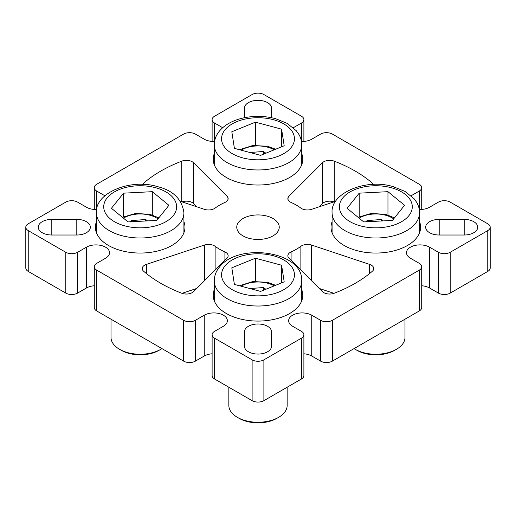 <?xml version="1.0" encoding="UTF-8"?>
<svg xmlns="http://www.w3.org/2000/svg" width="516" height="516" viewBox="0 0 516 516"><rect width="100%" height="100%" fill="white"/><g stroke="black" fill="none" stroke-linecap="round" stroke-linejoin="round"><path stroke-width="0.77" d="M214.263 153.626A44.782 25.852 0 0 0 213.218 159.173A44.782 25.852 0 0 0 226.337 177.452A44.782 25.852 0 0 0 275.138 183.057A44.782 25.852 0 0 0 302.782 159.173A44.782 25.852 0 0 0 301.737 153.626M273.022 218.526A21.246 12.268 0 0 0 249.867 215.869A21.246 12.268 0 0 0 236.754 227.201A21.246 12.268 0 0 0 242.978 235.87A21.246 12.268 0 0 0 266.133 238.527A21.246 12.268 0 0 0 279.246 227.201A21.246 12.268 0 0 0 273.022 218.526M373.416 184.451A8.333 4.812 0 0 0 372.371 183.161A137.469 79.367 0 0 0 355.208 171.08A137.469 79.367 0 0 0 334.271 161.166A8.333 4.812 0 0 0 322.435 162.766L288.966 196.235A8.333 4.812 0 0 0 287.851 198.641A8.333 4.812 0 0 0 291.089 202.446A54.154 31.263 0 0 1 296.294 205.091A54.154 31.263 0 0 1 300.873 208.096A8.333 4.812 0 0 0 311.632 209.322L335.619 201.324M196.777 206.787L193.565 203.581A8.333 4.812 0 0 0 192.242 202.582A8.333 4.812 0 0 0 182.025 201.872M180.381 201.324L204.368 209.322A8.333 4.812 0 0 0 215.127 208.096A54.154 31.263 0 0 1 224.911 202.446A8.333 4.812 0 0 0 228.149 198.641A8.333 4.812 0 0 0 227.034 196.235L193.565 162.766A8.333 4.812 0 0 0 192.242 161.766A8.333 4.812 0 0 0 181.729 161.166A137.469 79.367 0 0 0 143.629 183.161A8.333 4.812 0 0 0 142.584 184.451M224.911 251.95A54.154 31.263 0 0 1 215.127 246.3A8.333 4.812 0 0 0 214.424 245.842A8.333 4.812 0 0 0 204.368 245.074L146.396 264.398A8.333 4.812 0 0 0 142.229 268.565A8.333 4.812 0 0 0 143.629 271.235A137.469 79.367 0 0 0 181.729 293.23A8.333 4.812 0 0 0 193.565 291.63L227.034 258.161A8.333 4.812 0 0 0 228.149 255.755A8.333 4.812 0 0 0 225.711 252.356A8.333 4.812 0 0 0 224.911 251.95L224.911 260.29M300.873 246.3A54.154 31.263 0 0 1 291.089 251.95A8.333 4.812 0 0 0 287.851 255.755A8.333 4.812 0 0 0 288.966 258.161L322.435 291.63A8.333 4.812 0 0 0 334.271 293.23A137.469 79.367 0 0 0 372.371 271.235A8.333 4.812 0 0 0 373.771 268.565A8.333 4.812 0 0 0 371.333 265.166A8.333 4.812 0 0 0 369.604 264.398L311.632 245.074A8.333 4.812 0 0 0 300.873 246.3L300.873 270.068M419.295 209.496A13.539 7.817 0 0 0 429.583 207.213L438.419 202.111A8.333 4.812 0 0 1 450.204 202.111L487.762 223.796A8.333 4.812 0 0 1 490.2 227.201A8.333 4.812 0 0 1 487.762 230.6L450.204 252.285A8.333 4.812 0 0 1 438.419 252.285L429.583 247.183A13.539 7.817 0 0 0 414.832 245.487A13.539 7.817 0 0 0 406.473 252.711A13.539 7.817 0 0 0 410.439 258.232L419.276 263.334A8.333 4.812 0 0 1 421.714 266.74A8.333 4.812 0 0 1 419.276 270.139L332.375 320.307A8.333 4.812 0 0 1 320.597 320.307L311.761 315.205A13.539 7.817 0 0 0 297.003 313.515A13.539 7.817 0 0 0 288.644 320.733A13.539 7.817 0 0 0 292.611 326.26L301.447 331.362A8.333 4.812 0 0 1 303.885 334.761A8.333 4.812 0 0 1 301.447 338.167L263.889 359.852A8.333 4.812 0 0 1 252.111 359.852L214.553 338.167A8.333 4.812 0 0 1 212.115 334.761A8.333 4.812 0 0 1 214.553 331.362L223.389 326.26A13.539 7.817 0 0 0 227.356 320.733A13.539 7.817 0 0 0 223.389 315.205A13.539 7.817 0 0 0 204.239 315.205L195.403 320.307A8.333 4.812 0 0 1 183.625 320.307L96.724 270.139A8.333 4.812 0 0 1 94.286 266.74A8.333 4.812 0 0 1 96.724 263.334L105.561 258.232A13.539 7.817 0 0 0 109.527 252.711A13.539 7.817 0 0 0 105.561 247.183A13.539 7.817 0 0 0 86.417 247.183L77.581 252.285L77.581 293.101L86.417 287.999A13.539 7.817 0 0 1 94.286 285.767M76.8 235.012A13.539 7.817 0 0 0 90.339 227.201A13.539 7.817 0 0 0 86.372 221.674A13.539 7.817 0 0 0 76.8 219.384L51.806 219.384A13.539 7.817 0 0 0 38.268 227.201A13.539 7.817 0 0 0 51.806 235.012L76.8 235.012L76.8 219.384M271.539 108.154L271.539 117.719L271.539 108.154A13.539 7.817 0 0 0 267.572 102.626A13.539 7.817 0 0 0 252.821 100.93A13.539 7.817 0 0 0 244.461 108.154L244.461 117.719M271.539 331.814L271.539 346.242L271.539 331.814A13.539 7.817 0 0 0 267.572 326.286A13.539 7.817 0 0 0 252.821 324.59A13.539 7.817 0 0 0 244.461 331.814L244.461 346.242A13.539 7.817 0 0 0 258 354.06A13.539 7.817 0 0 0 271.539 346.242M464.194 235.012A13.539 7.817 0 0 0 477.732 227.201A13.539 7.817 0 0 0 473.765 221.674A13.539 7.817 0 0 0 464.194 219.384L439.2 219.384A13.539 7.817 0 0 0 425.661 227.201A13.539 7.817 0 0 0 439.2 235.012L464.194 235.012L464.194 219.384M96.434 221.654A44.782 25.852 0 0 0 95.396 227.201A44.782 25.852 0 0 0 108.508 245.481A44.782 25.852 0 0 0 157.309 251.086A44.782 25.852 0 0 0 184.954 227.201A44.782 25.852 0 0 0 183.915 221.654M214.263 289.682A44.782 25.852 0 0 0 213.218 295.223A44.782 25.852 0 0 0 226.337 313.509A44.782 25.852 0 0 0 275.138 319.114A44.782 25.852 0 0 0 302.782 295.223A44.782 25.852 0 0 0 301.737 289.682M332.085 221.654A44.782 25.852 0 0 0 331.046 227.201A44.782 25.852 0 0 0 344.159 245.481A44.782 25.852 0 0 0 392.96 251.086A44.782 25.852 0 0 0 420.605 227.201A44.782 25.852 0 0 0 419.566 221.654M487.762 230.6L487.762 271.416A8.333 4.812 0 0 0 490.2 268.017L490.2 227.201M487.762 271.416L450.204 293.101A8.333 4.812 0 0 1 438.419 293.101L429.583 287.999A13.539 7.817 0 0 0 421.714 285.767M419.276 270.139L419.276 310.954A8.333 4.812 0 0 0 421.714 307.555L421.714 266.74M419.276 310.954L332.375 361.123A8.333 4.812 0 0 1 320.597 361.123L311.761 356.021A13.539 7.817 0 0 0 303.885 353.795M301.447 338.167L301.447 378.983A8.333 4.812 0 0 0 303.885 375.583L303.885 334.761M301.447 378.983L263.889 400.668A8.333 4.812 0 0 1 252.111 400.668L214.553 378.983A8.333 4.812 0 0 1 212.115 375.583L212.115 334.761M212.115 353.795A13.539 7.817 0 0 0 204.239 356.021L195.403 361.123A8.333 4.812 0 0 1 183.625 361.123L96.724 310.954A8.333 4.812 0 0 1 94.286 307.555L94.286 266.74M77.581 252.285A8.333 4.812 0 0 1 65.796 252.285L65.796 293.101A8.333 4.812 0 0 0 77.581 293.101M65.796 293.101L28.238 271.416A8.333 4.812 0 0 1 25.8 268.017L25.8 227.201A8.333 4.812 0 0 0 28.238 230.6L28.238 271.416M65.796 252.285L28.238 230.6M96.705 209.496A13.539 7.817 0 0 1 86.417 207.213L77.581 202.111A8.333 4.812 0 0 0 65.796 202.111L28.238 223.796A8.333 4.812 0 0 0 25.8 227.201M104.851 195.751L96.724 191.062L96.724 209.38M214.533 141.468A13.539 7.817 0 0 1 204.239 139.191L195.403 134.089A8.333 4.812 0 0 0 183.625 134.089L96.724 184.257A8.333 4.812 0 0 0 94.286 187.656A8.333 4.812 0 0 0 96.724 191.062M222.68 127.723L214.553 123.034L214.553 141.352M293.32 127.723L301.447 123.034A8.333 4.812 0 0 0 303.885 119.635A8.333 4.812 0 0 0 301.447 116.229L263.889 94.551A8.333 4.812 0 0 0 252.111 94.551L214.553 116.229A8.333 4.812 0 0 0 212.115 119.635A8.333 4.812 0 0 0 214.553 123.034M301.467 141.468A13.539 7.817 0 0 0 311.761 139.191L320.597 134.089A8.333 4.812 0 0 1 332.375 134.089L419.276 184.257A8.333 4.812 0 0 1 421.714 187.656L421.714 209.444M411.149 195.751L419.276 191.062A8.333 4.812 0 0 0 421.714 187.656M333.975 293.34L319.223 288.425M196.777 288.425L182.025 293.34M333.975 201.872A8.333 4.812 0 0 0 322.435 203.581L319.223 206.787M366.186 221.777L367.037 220.59L381.343 219.5L383.201 220.893M367.037 221.732L367.037 220.59M381.343 220.99L381.343 219.5M130.535 221.777L131.386 220.59L145.693 219.5L147.55 220.893M131.386 221.732L131.386 220.59M145.693 220.99L145.693 219.5M249.931 288.56L263.515 287.528L265.843 289.276M263.515 290.218L263.515 287.528M249.931 152.51L263.515 151.472L265.843 153.22M263.515 154.168L263.515 151.472M387.961 191.675L404.57 205.297L392.431 220.416L363.69 221.906L347.081 208.283L359.22 193.165L387.961 191.675L387.961 214.985M359.22 216.752L359.22 193.165M396.443 349.306L394.675 350.325A26.658 15.39 180 0 1 364.612 353.408A26.658 15.39 180 0 1 356.975 350.325L355.208 349.306A29.16 16.835 0 0 0 363.561 352.68A29.16 16.835 0 0 0 396.443 349.306A29.16 16.835 0 0 0 404.989 337.4L404.989 319.204M354.06 348.603A29.16 16.835 0 0 0 355.208 349.306M231.813 131.754L255.42 122.169L281.601 129.174L284.187 145.77L260.58 155.361L234.399 148.35L231.813 131.754M255.42 145.254L255.42 122.169M281.601 146.821L281.601 129.174M128.039 221.906L111.43 208.283L123.569 193.165L152.31 191.675L168.919 205.297L156.78 220.416L128.039 221.906M123.569 216.752L123.569 193.165M152.31 214.985L152.31 191.675M160.792 349.306L159.025 350.325A26.658 15.39 180 0 1 128.961 353.408A26.658 15.39 180 0 1 121.325 350.325L119.557 349.306A29.16 16.835 0 0 0 127.91 352.68A29.16 16.835 0 0 0 160.792 349.306A29.16 16.835 0 0 0 161.94 348.603M111.011 319.204L111.011 337.4A29.16 16.835 0 0 0 119.557 349.306M284.187 281.826L260.58 291.411L234.399 284.406L231.813 267.81L255.42 258.219L281.601 265.23L284.187 281.826M255.42 281.31L255.42 258.219M281.601 282.871L281.601 265.23M278.621 417.334L276.853 418.353A26.658 15.39 180 0 1 239.147 418.353L237.379 417.334A29.16 16.835 0 0 0 278.621 417.334A29.16 16.835 0 0 0 284.458 412.51A29.16 16.835 0 0 0 287.16 405.428L287.16 387.232M228.84 387.232L228.84 405.428A29.16 16.835 0 0 0 237.379 417.334M372.371 183.161L372.371 184.496M193.565 162.766L193.565 203.581M215.127 246.3L215.127 270.068M439.2 219.384L439.2 235.012M51.806 219.384L51.806 235.012M450.204 252.285L450.204 293.101M438.419 252.285L438.419 293.101M429.583 247.183L429.583 287.999M332.375 320.307L332.375 361.123M320.597 320.307L320.597 361.123M311.761 315.205L311.761 356.021M263.889 359.852L263.889 400.668M252.111 359.852L252.111 400.668M214.553 338.167L214.553 378.983M204.239 315.205L204.239 356.021M195.403 320.307L195.403 361.123M183.625 320.307L183.625 361.123M96.724 270.139L96.724 310.954M86.417 247.183L86.417 287.999M301.447 123.034L301.447 141.352M419.276 191.062L419.276 209.38M291.089 251.95L291.089 260.29M369.604 264.398L369.604 273.538M311.632 245.074L311.632 280.827M204.368 245.074L204.368 280.827M146.396 264.398L146.396 273.538M143.629 183.161L143.629 184.496M227.034 196.235L227.034 201.047M181.729 161.166L181.729 201.775M322.435 162.766L322.435 203.581M334.271 161.166L334.271 201.775M288.966 196.235L288.966 201.047M393.656 218.894A22.91 13.229 0 0 0 384.588 214.972A22.91 13.229 0 0 0 359.11 218.152M158.006 218.894A22.91 13.229 0 0 0 148.937 214.972A22.91 13.229 0 0 0 123.459 218.152M274.209 285.877A22.91 13.229 0 0 0 266.759 283A22.91 13.229 0 0 0 241.204 286.225M274.209 149.827A22.91 13.229 0 0 0 266.759 146.95A22.91 13.229 0 0 0 241.204 150.175M360.497 225.885A36.449 21.046 0 0 0 408.898 215.643A36.449 21.046 0 0 0 391.154 187.695A36.449 21.046 0 0 0 342.753 197.938A36.449 21.046 0 0 0 360.497 225.885M419.566 232.742L419.566 212.74A43.737 25.252 180 0 1 357.433 235.657A43.737 25.252 180 0 1 332.085 212.74L332.085 232.742M291.069 147.615A36.449 21.046 0 0 0 273.325 119.673A36.449 21.046 0 0 0 224.931 129.916A36.449 21.046 0 0 0 242.675 157.857A36.449 21.046 0 0 0 291.069 147.615M301.737 164.714L301.737 144.719A43.737 25.252 180 0 1 297.687 155.335A43.737 25.252 180 0 1 248.583 169.377A43.737 25.252 180 0 1 214.263 144.719L214.263 164.714M155.503 187.695A36.449 21.046 0 0 0 107.102 197.938A36.449 21.046 0 0 0 124.846 225.885A36.449 21.046 0 0 0 173.247 215.643A36.449 21.046 0 0 0 155.503 187.695M121.782 235.657A43.737 25.252 180 0 1 96.434 212.74C94.667 193.216 130.258 178.162 157.386 186.605C173.157 190.443 182 199.157 183.915 212.74A43.737 25.252 180 0 1 121.782 235.657M224.931 265.966A36.449 21.046 0 0 0 242.675 293.907A36.449 21.046 0 0 0 291.069 283.665A36.449 21.046 0 0 0 273.325 255.723A36.449 21.046 0 0 0 224.931 265.966M297.687 291.385A43.737 25.252 180 0 1 248.583 305.427A43.737 25.252 180 0 1 214.263 280.769C214.34 275.834 216.004 271.364 219.242 267.353C237.676 242.268 303.079 250.86 301.737 280.769A43.737 25.252 180 0 1 297.687 291.385M94.286 187.656L94.286 209.444M212.115 119.635L212.115 141.416M303.885 119.635L303.885 141.416M394.488 217.862L385.555 214.327L371.172 213.456L358.104 217.326M158.838 217.862L149.904 214.327L135.521 213.456L122.453 217.326M275.628 285.296L267.727 282.349L252.853 281.536L239.521 285.774M275.628 149.247L267.727 146.299L252.853 145.486L239.521 149.724M419.566 212.74C419.534 208.986 418.528 205.458 416.547 202.156L414.109 198.757L404.899 191.352L393.037 186.605C365.909 178.162 330.317 193.216 332.085 212.74M301.737 144.719C301.712 140.958 300.705 137.43 298.725 134.128L296.287 130.735L287.077 123.324L275.583 118.68C265.83 116.087 255.852 115.694 245.655 117.487C239.585 118.603 234.135 120.473 229.31 123.111C225.228 125.343 221.874 128.078 219.242 131.303C216.004 135.315 214.34 139.784 214.263 144.719M96.434 232.742L96.434 212.74M183.915 232.742L183.915 212.74M214.263 300.77L214.263 280.769M301.737 300.77L301.737 280.769"/></g></svg>
